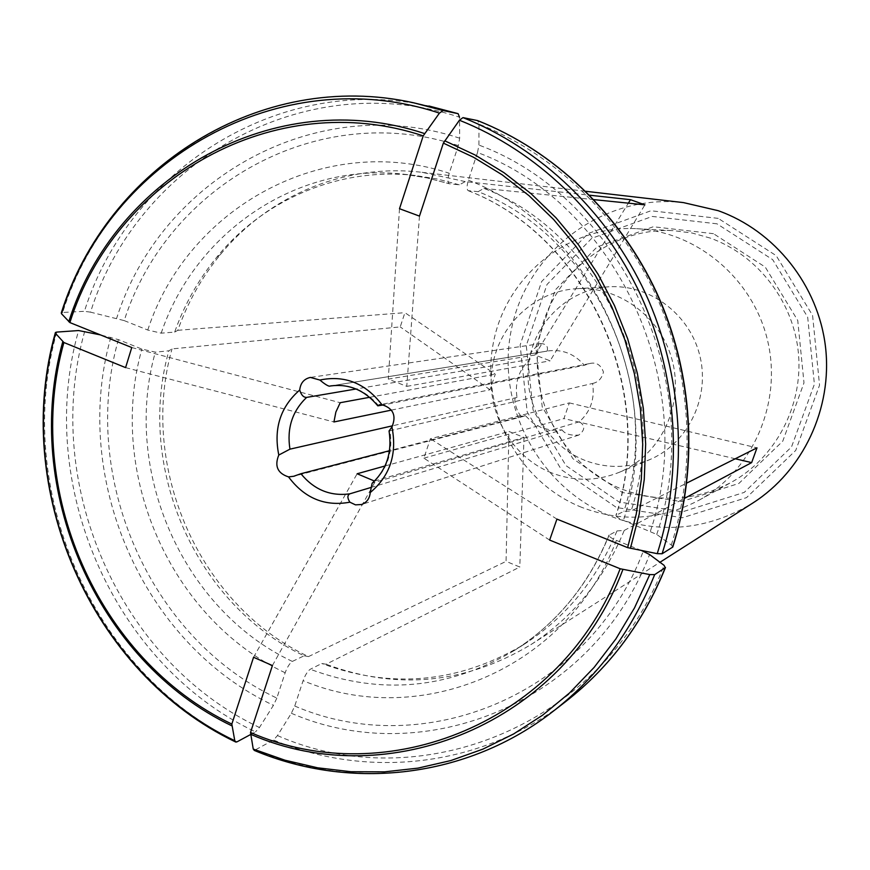 <?xml version="1.0" encoding="UTF-8"?>
<svg xmlns="http://www.w3.org/2000/svg" width="870" height="870" viewBox="0 0 870 870"><rect width="100%" height="100%" fill="white"/><g stroke="black" fill="none" stroke-linecap="round" stroke-linejoin="round"><path stroke-width="0.65" stroke-dasharray="4.35 3.26" d="M374.481 481.066L523.968 437.403L508.939 431.476L506.068 561.367L519.814 567.033L326.076 664.245L321.791 663.505L310.242 669.269C307.632 671.129 305.25 674.935 303.108 680.666L294.734 706.038L291.352 713.28L277.454 735.585L273.55 740.011L254.323 750.418M384.986 465.994L508.939 431.476M370.892 487.494L562.042 429.889L551.797 430.28L541.782 427.855L532.701 422.787L525.175 415.458L389.51 450.703M549.655 540.074L423.886 458.175L430.378 438.741L569.339 402.897L563.934 418.579L735.248 458.762M423.886 458.175L563.934 418.579M562.042 429.889C564.967 433.978 570.568 435.707 578.844 435.054C585.205 429.987 585.369 425.55 579.355 421.765C590.534 411.651 594.949 398.884 592.611 383.452L389.934 430.759C393.175 451.889 387.422 469.289 372.675 482.97L372.164 483.241M579.355 421.765L372.675 482.97M551.471 472.834C511.701 457.109 486.167 412.456 491.963 369.435C497.51 326.38 533.865 291.124 576.56 288.688C620.038 285.871 662.842 318.572 672.945 363.247C683.407 407.845 659.21 455.967 618.885 472.464C596.483 481.349 574.015 481.469 551.471 472.834M378.744 405.855C365.694 390.217 349.696 383.572 330.72 385.932L547.154 351.11C548.317 346.63 546.371 344.118 541.303 343.552C532.831 348.446 529.058 353.731 529.971 359.408C518.988 369.565 514.67 382.256 517.019 397.47C511.092 395.295 518.629 420.079 524.012 416.241L525.175 415.458M548.231 350.914C562.564 349.12 574.591 353.916 584.325 365.302L383.398 404.941M592.611 383.452C598.234 382.289 601.844 378.483 603.454 372.034C600.789 364.628 596.037 361.833 589.229 363.649L584.325 365.302M389.14 430.911L389.934 430.759M419.471 216.108L406.769 386.378L388.281 379.092L534.985 355.003L550.155 360.822L644.898 204.841M406.769 386.378L550.155 360.822M547.154 351.11L332.122 385.725M391.446 410.096L490.027 389.76L495.28 374.198L404.909 312.678L400.233 326.913L172.021 348.903L168.856 350.817L155.328 352.143L141.886 349.087L118.396 339.615L100.452 334.896M369.652 397.296L495.28 374.198M517.019 397.47L392.642 425.778M529.971 359.408L356.047 388.988M641.494 550.525L616.384 540.4C611.305 538.204 608.826 536.486 608.957 535.235L616.971 530.917C596.853 579.79 565.663 617.733 523.414 644.757C458.642 682.993 391.435 689.236 321.791 663.505M616.971 530.917L624.225 530.45C604.106 579.333 572.982 617.417 530.83 644.681C465.135 683.896 396.883 690.41 326.076 664.245M672.793 547.034L671.314 544.99L656.73 534.441L623.431 520.401C618.396 518.248 615.895 516.573 615.938 515.366L623.877 511.321L631.098 510.973L686.767 483.067M650.401 531.189C700.35 384.801 616.275 203.95 477.521 152.5L468.375 180.199C466.712 185.941 466.646 189.432 468.18 190.671L478.13 191.661C594.786 236.466 664.832 387.759 623.877 511.321M478.13 191.661L483.937 188.377C601.812 233.475 672.597 386.269 631.098 510.973M477.521 152.5L478.935 145.094L478.978 124.116L477.717 120.625M413.391 102.736C260.5 68.915 108.119 167.605 62.651 312.471L84.39 311.319C129.217 169.345 279.02 72.83 428.943 105.999M458.316 145.605C318.376 99.169 167.464 185.016 124.203 320.606L90.523 312.156C137.395 162.103 303.935 65.728 459.512 117.211L459.675 138.2L458.316 145.605L449.235 173.25C447.561 179.079 447.55 182.58 449.214 183.755L459.349 184.821L465.265 181.591L589.675 195.217M124.203 320.606L147.759 330.034L161.189 333.156L174.663 332.09C184.44 304.489 198.48 279.52 216.771 257.194C264.121 199.186 339.572 166.866 415.349 175.501L437.49 179.057L459.349 184.821M174.663 332.09L177.795 330.306C187.659 302.423 201.829 277.204 220.327 254.638C268.373 195.783 345.14 163.125 422.048 172.325L465.265 181.591M90.523 312.156L84.39 311.319M62.651 312.471L61.324 312.819M713.487 233.693L653.326 226.744L596.961 247.047L555.278 289.96L535.909 346.858L542.206 406.866L572.917 458.707L622.42 492.561L681.536 501.588L738.858 483.459L782.782 441.133L803.989 382.833L797.746 320.464L765.263 267.09L713.487 233.693M250.614 734.519L255.497 731.887C113.002 664.397 34.996 484.014 78.583 330.546M118.396 339.615C79.377 476.814 149.455 638.091 276.834 698.099L285.153 672.771C287.285 667.051 289.677 663.277 292.342 661.428L304.108 655.795C195.717 604.933 135.72 467.668 168.856 350.817M304.108 655.795L308.513 656.578C199.045 605.313 138.493 466.798 172.021 348.903M585.053 460.447C547.393 445.679 523.218 403.571 528.764 362.964C534.082 322.346 568.588 289.079 609.011 286.785C650.194 284.12 690.628 314.907 700.143 356.983C709.996 398.982 687.093 444.363 648.9 459.98C627.694 468.397 606.412 468.549 585.053 460.447M581.639 507.319C518.803 482.284 480.36 410.346 493.236 343.443C505.579 276.442 568.164 224.917 636.525 228.69C697.403 231.681 753.605 279.226 767.786 341.41C782.239 403.539 752.485 470.866 699.045 500.196C660.808 520.162 621.669 522.533 581.639 507.319M710.257 238.086L692.085 233.019L673.478 230.659C609.805 227.135 551.265 274.909 539.628 337.147C527.481 399.286 563.347 466.07 621.974 489.157C659.308 503.175 695.793 500.87 731.42 482.263C775.42 457.935 802.923 406.246 798.508 354.221C794.092 302.194 758.107 255.225 710.257 238.086M276.834 698.099L273.441 705.32L259.445 727.505L255.497 731.887M683.526 202.612C603.182 193.118 526.633 251.604 511.321 329.773C495.215 407.802 541.727 492.083 616.634 518.455C664.006 534.256 709.365 529.134 752.724 503.077M308.513 656.578L506.068 561.367M177.795 330.306L404.909 312.678M483.937 188.377L593.927 199.632M624.225 530.45L684.581 498.314M523.968 437.403L519.814 567.033M272.419 665.55L375.405 481.219M253.561 657.274L357.135 473.758M490.027 389.76L400.233 326.913M125.595 367.618L333.939 421.961M131.761 347.532L340.213 402.712M534.985 355.003L628.357 203.156M399.504 208.713L388.281 379.092M569.339 402.897L756.987 447.865M556.93 519.107L430.378 438.741M255.454 750.114C351.839 790.754 467.799 778.084 553.483 711.051M566.044 701.307C482.013 767.046 368.217 779.672 273.55 740.011M294.734 706.038C423.766 761.652 588.62 695.347 643.278 551.243M616.384 540.4C567.283 669.411 419.829 729.876 303.108 680.666M609.217 534.996C588.827 584.575 557.235 623.05 514.431 650.423C448.822 689.138 380.755 695.424 310.242 669.269M291.352 713.28C423.744 770.689 593.373 702.808 649.586 554.527M277.454 735.585C419.623 798.247 603.269 725.885 664.049 565.315M468.375 180.199C592.514 227.451 667.312 388.933 623.431 520.401M468.408 190.715C586.63 236.161 657.698 389.76 616.21 515.105M656.73 534.441C708.354 383.92 621.713 197.697 478.935 145.094M671.314 544.99C696.903 464.613 691.226 372.425 655.36 293.962C619.059 215.706 554.049 153.914 478.978 124.116M147.759 330.034C187.561 207.854 323.716 131.566 449.235 173.25M161.189 333.156C195.315 231.801 297.812 161.483 404.789 174.337L427.224 177.937L449.377 183.787M459.675 138.2C315.777 90.469 160.841 178.97 116.656 318.246M716.967 223.808L652.272 216.434L591.731 238.326L547.012 284.479L526.274 345.575L533.049 409.955L565.979 465.624L619.103 502.012L682.591 511.799L744.231 492.398L791.526 446.941L814.396 384.225L807.675 317.104L772.701 259.673L716.967 223.808M56.757 332.09C12.572 488.668 91.992 672.695 237.064 741.805M285.153 672.771C170.302 618.657 106.825 473.03 141.886 349.087M292.342 661.428C182.602 609.761 121.854 470.605 155.328 352.143M110.849 337.277C70.785 478.108 142.647 643.669 273.441 705.32M84.727 331.318C41.662 482.828 118.733 660.928 259.445 727.505M718.207 218.37L650.945 210.757L588.055 233.562L541.64 281.543L520.119 344.998L527.166 411.869L561.357 469.691L616.504 507.514L682.461 517.737L746.536 497.629L795.745 450.41L819.551 385.182L812.58 315.375L776.181 255.639L718.207 218.37M523.414 644.757L514.431 650.423C557.072 623.17 588.577 584.76 608.946 535.202M468.169 190.66C586.13 235.922 657.459 389.956 615.916 515.399M415.349 175.501L404.789 174.337L427.148 177.926L449.214 183.755M216.771 257.194L220.327 254.638M618.885 472.464L648.9 459.98M576.56 288.688L609.011 286.785M699.045 500.196L731.42 482.263M636.525 228.69L673.478 230.659M530.83 644.681L659.971 562.27M422.048 172.325L585.76 191.291M524.001 416.241L294.734 475.988M541.303 343.53L310.405 377.417M589.229 363.649L379.755 404.713M578.844 435.065L361.518 504.524"/><path stroke-width="1.3" d="M374.481 481.066L357.135 473.758L384.986 465.994M389.51 450.703L300.9 473.726L293.668 476.281L288.525 476.89C304.554 498.303 324.999 506.742 349.87 502.197C347.282 498.064 347.25 495.28 349.794 493.845C330.339 496.444 314.037 489.734 300.9 473.726M370.892 487.494L349.794 493.845M389.053 430.922C392.272 452.389 386.639 469.822 372.142 483.22L370.239 492.55C390.043 475.901 397.275 454.031 391.935 426.931L389.14 430.911M556.93 519.107L549.655 540.074L620.158 568.752C562.053 722.589 386.954 792.298 250.517 732.486L272.419 665.55L253.561 657.274L231.833 724.079C97.092 659.754 23.011 488.353 63.891 342.519L125.595 367.618L131.761 347.532L69.894 322.574C115.144 178.393 274.474 86.467 423.212 135.872L399.504 208.713L419.471 216.108L443.352 143.115L473.454 157.22L502.142 174.805L529.025 195.685L553.744 219.621L575.973 246.33L595.406 275.485L611.762 306.729L624.823 339.648L634.415 373.828L640.396 408.813L642.712 444.146L641.32 479.359L636.264 514.007L627.629 547.632L556.93 519.107M370.239 492.55C369.685 498.532 366.781 502.523 361.518 504.524L355.482 504.85L349.87 502.197M288.525 476.89C277.552 473.345 274.311 466.07 278.791 455.043L289.949 449.159C286.687 428.41 292.255 411.151 306.653 397.394C303.565 397.536 301.259 395.089 299.715 390.032C280.434 406.845 273.463 428.518 278.791 455.043M299.715 390.032C300.465 383.061 304.022 378.852 310.405 377.417L319.845 380.038C324.249 383.713 327.403 385.758 329.295 386.182L330.72 385.932C349.044 383.55 364.747 390.195 377.841 405.866M383.398 404.941L377.906 405.822L379.396 404.767L381.963 404.735C365.411 383.159 344.705 374.926 319.845 380.038M381.963 404.735C393.294 408.247 396.611 415.642 391.935 426.931M332.122 385.725L329.295 386.182M391.446 410.096L333.939 421.961L335.874 412.032L340.213 402.712L369.652 397.296M392.642 425.778L289.949 449.159M356.047 388.988L306.653 397.394M654.675 574.624L665.267 567.664C643.191 622.311 610.12 666.855 566.044 701.307L553.483 711.051C598.429 675.925 632.164 630.445 654.675 574.624L649.781 574.591L620.158 568.752M665.267 567.664L664.049 565.315L649.586 554.527L641.494 550.525M254.323 750.418L253.235 749.048L250.517 732.486M662.113 553.766C688.616 470.507 682.722 374.905 645.551 293.549C607.945 212.4 540.607 148.378 462.981 117.613L459.414 120.234C536.507 150.858 603.367 214.498 640.711 295.126C677.621 375.96 683.505 470.931 657.241 553.668L662.113 553.766L672.793 547.034C698.784 465.537 693.042 372.175 656.698 292.712C619.908 213.444 553.962 150.814 477.717 120.625L477.576 120.582C553.668 150.717 619.614 213.357 656.426 292.712C692.803 372.273 698.545 465.776 672.564 547.263M462.981 117.613L477.576 120.582M657.241 553.668L627.629 547.632M459.414 120.234L443.352 143.115M443.047 110.533L413.391 102.736C260.13 68.795 106.956 167.627 61.324 312.798L61.476 313.711C109.239 159.569 279.661 60.247 439.426 113.122L443.047 110.533L458.12 113.676L459.512 117.211M439.426 113.122L423.212 135.872M61.476 313.711L69.894 322.574M250.614 734.519L237.064 741.805L235.857 742.088L234.78 740.707C90.643 671.988 11.701 489.06 55.56 333.406L55.408 332.492L56.757 332.09L78.583 330.546L100.452 334.896M55.56 333.406L63.891 342.519M234.78 740.707L231.833 724.079M659.971 562.27L752.724 503.077C803.01 471.04 832.688 408.53 825.51 346.956C818.3 285.382 774.844 230.767 718.109 210.66L683.526 202.612L585.76 191.291M589.675 195.217L630.489 199.687L644.898 204.841L593.927 199.632M686.767 483.067L756.987 447.865L751.647 462.612L684.581 498.314M628.357 203.156L630.489 199.687M735.248 458.762L751.647 462.612M649.781 574.591L634.502 607.902L615.862 638.961L594.123 667.399L569.611 692.89L542.662 715.151L513.637 733.954L482.915 749.135L450.899 760.543L417.97 768.134L384.529 771.853L350.969 771.723L317.659 767.808L284.969 760.206L253.235 749.048M622.953 569.415C564.423 724.427 387.944 794.571 250.571 734.258M444.766 140.809L475.107 155.001L504.013 172.706L531.102 193.727L556.028 217.837L578.43 244.742L598.005 274.115L614.492 305.587L627.661 338.756L637.318 373.197L643.343 408.443L645.66 444.048L644.257 479.533L639.145 514.431L630.435 548.317M413.391 102.736L458.033 113.655M68.784 321.704C114.296 176.49 274.768 83.814 424.625 133.578M231.898 725.852C96.189 661.08 21.609 488.483 62.792 341.627M665.485 567.457C643.387 622.137 610.24 666.757 566.044 701.307M553.483 711.051C467.56 778.291 351.099 791.145 254.344 750.44M458.109 113.665L428.943 105.999M55.288 332.916C11.364 489.234 90.513 672.608 235.335 741.838M294.734 475.988L293.668 476.26"/></g></svg>
